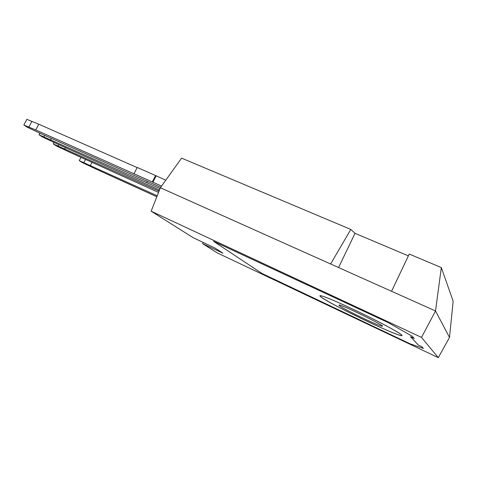 <?xml version="1.0" encoding="UTF-8"?>
<svg xmlns="http://www.w3.org/2000/svg" width="477" height="477" viewBox="0 0 477 477"><rect width="100%" height="100%" fill="white"/><g stroke="black" fill="none" stroke-linecap="round" stroke-linejoin="round"><path stroke-width="0.72" d="M321.027 297.016C319.763 296.068 319.554 295.621 320.383 295.668C323.317 295.734 344.925 305.065 367.296 316.102C389.721 327.144 405.295 336.148 401.485 335.665C395.111 335.438 329.321 303.724 321.027 297.016M388.487 322.732L213.517 241.314L261.819 273.363L409.981 343.768L423.403 348.431L421.817 346.696L418.317 345.044L410.458 336.684L414.286 338.479L412.283 336.297L388.487 322.732L213.517 241.314L261.819 273.363L409.981 343.768L423.403 348.431L421.817 346.696L418.317 345.044L410.458 336.684L414.286 338.479L412.283 336.297L388.487 322.732M438.291 357.655L421.507 337.394L151.155 211.192L193 237.6L215.055 248.106L222.938 253.18L202.665 243.705L217.13 252.834L438.291 357.655L449.507 337.448L435.519 310.962L330.621 263.99L350.81 229.437L355.031 233.319L408.378 255.869M339.254 305.596L339.04 304.976C342.021 304.624 387.807 327.192 382.029 326.179C379.012 326.232 343.106 308.929 339.254 305.596M330.621 263.99L160.367 187.747L181.57 158.131L350.81 229.437M391.557 291.274L409.242 254.056L441.32 267.573L453.15 301.202L449.507 337.448M203.208 242.465L202.665 243.705M338.575 267.549L355.031 233.319M441.32 267.573L435.519 310.962L421.507 337.394M151.155 211.192L160.367 187.747M401.694 334.997C399.559 332.511 375.274 319.626 352.473 308.971C334.52 300.629 323.823 296.193 320.383 295.668C316.895 295.436 333.22 304.69 354.232 315.047C375.178 325.397 397.699 335.307 401.485 335.665L401.694 334.997M160.039 188.582L39.031 134.764L42.477 136.982L57.496 144.066L159.473 190.025M39.031 134.764L39.889 133.143M146.737 182.613L147.333 181.439M50.747 139.683L51.421 138.408M43.884 136.941L44.701 135.402M159.026 191.152L53.269 143.929L56.501 146.01L71.145 152.926L158.543 192.392M53.269 143.929L54.068 142.408M158.561 190.943L159.115 189.864M64.812 148.812L65.432 147.631M58.021 146.069L58.772 144.638M161.554 186.084L35.745 129.941L23.85 124.998L26.855 119.345L38.786 124.205L137.155 167.588M152.36 181.844L155.574 175.554L137.221 167.463L134.031 173.664M155.574 175.554L165.769 180.205M23.85 124.998L27.523 127.359L42.948 134.615L160.689 187.294M152.878 182.214L156.08 175.935M35.745 129.941L38.786 124.205M28.811 127.21L31.822 121.54M157.207 195.785L79.254 160.648L82.122 162.496L96.056 169.102L156.826 196.757M79.254 160.648L80.965 157.362M90.445 165.459L92.049 162.365M83.815 162.717L85.532 159.419M382.029 326.179L382.178 325.869"/></g></svg>
